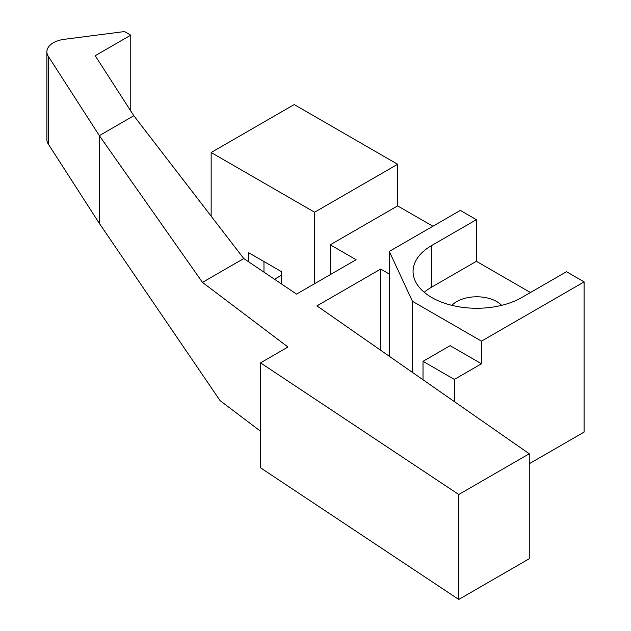 <?xml version="1.0" encoding="UTF-8"?>
<svg xmlns="http://www.w3.org/2000/svg" width="631" height="631" viewBox="0 0 631 631"><rect width="100%" height="100%" fill="white"/><g stroke="black" fill="none" stroke-linecap="round" stroke-linejoin="round"><path stroke-width="0.95" d="M248.764 261.912L248.764 252.763L281.363 271.575L281.363 283.863M389.303 251.414L460.322 210.415L476.381 219.691L431.722 245.475A63.715 36.787 -0 0 0 413.06 271.488A63.715 36.787 -0 0 0 452.388 305.467A63.715 36.787 -0 0 0 521.829 297.493L566.488 271.709L584.117 281.891L481.477 341.15L412.453 301.303L389.303 251.414L389.303 356.278M454.367 401.608L454.367 379.42L423.022 361.326L450.132 345.67L481.477 363.764L454.367 379.42M423.022 379.767L423.022 361.326M529.267 463.738L584.117 432.077L584.117 281.891M481.477 363.764L481.477 341.15M412.453 372.408L412.453 301.303M431.722 245.475L431.722 287.089A63.715 36.787 0 0 0 424.237 292.295M431.722 287.089L476.381 261.305L530.442 292.516M476.381 219.691L476.381 261.305M451.906 305.357A28.253 16.311 180 0 1 476.776 296.791A28.253 16.311 180 0 1 501.637 305.357M389.303 274.035L380.682 269.058L316.936 305.861L529.267 453.784L458.753 494.499L458.753 599.45L529.267 558.735L529.267 453.784M380.682 350.276L380.682 269.058M458.753 494.499L260.54 362.857L287.957 347.018L202.472 282.38L243.763 258.544L296.562 294.101L356.113 259.72L330.258 244.796L397.64 205.895L432.898 226.245M458.753 599.45L260.54 467.8L260.54 362.857M46.883 51.805A22.164 12.794 180 0 1 64.22 39.319L124.504 31.55L130.767 35.17L95.194 55.709L133.827 115.733L99.351 135.641L48.271 56.262A22.164 12.794 180 0 1 46.883 51.805L46.883 139.561A22.164 12.794 0 0 0 48.271 144.018L99.351 223.398L220.116 400.669L260.54 431.233M130.767 110.985L130.767 35.17M99.351 223.398L99.351 135.641L202.472 282.38M133.827 115.733L243.763 258.544M330.258 274.651L330.258 244.796M397.64 205.895L397.64 164.273L314.585 212.221L211.156 152.513L294.212 104.565L397.64 164.273M314.585 283.698L314.585 212.221M263.971 261.534L263.971 272.15M211.156 152.513L211.156 216.188M281.363 275.29L274.501 279.249M48.271 144.018L48.271 56.262"/></g></svg>

